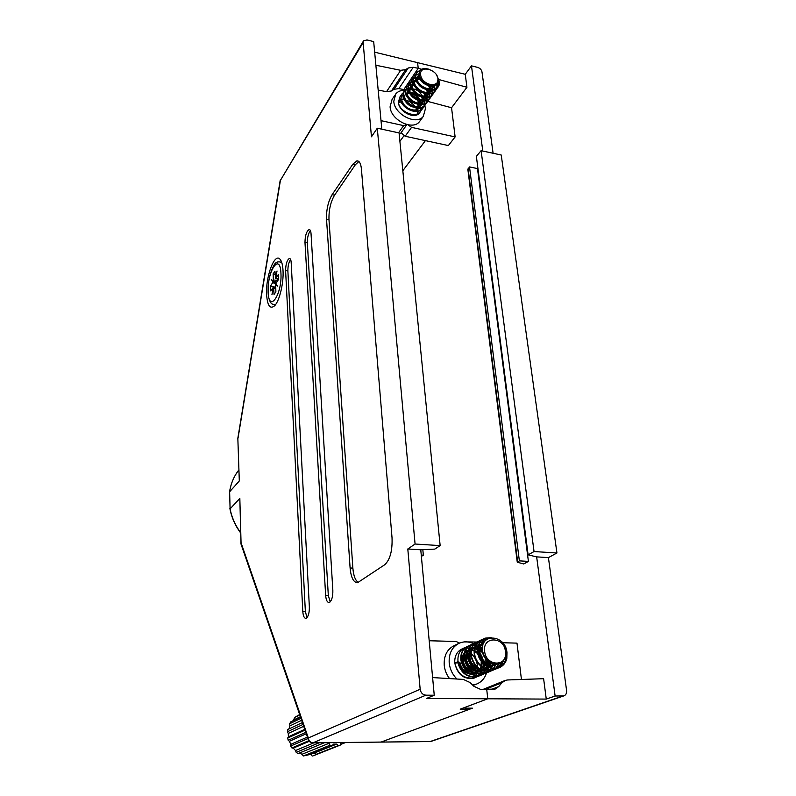 <?xml version="1.0" encoding="UTF-8"?>
<svg xmlns="http://www.w3.org/2000/svg" width="796" height="796" viewBox="0 0 796 796"><rect width="100%" height="100%" fill="white"/><g stroke="black" fill="none" stroke-linecap="round" stroke-linejoin="round"><path stroke-width="1.19" d="M329.783 602.224C331.942 600.144 332.967 596.154 332.837 590.254L311.027 233.596C310.818 230.88 310.171 229.527 309.087 229.556C306.48 231.288 305.117 235.566 304.977 242.412L325.644 595.299C326.042 599.955 327.156 602.363 328.987 602.532L329.783 602.224M306.51 618.094C308.49 616.174 309.435 612.393 309.345 606.731L291.177 262.481C290.988 259.785 290.381 258.431 289.366 258.451C286.998 260.033 285.744 264.093 285.605 270.6L302.788 611.328C303.137 615.845 304.142 618.184 305.823 618.363L306.51 618.094M266.61 294.629C265.496 276.879 274.57 252.342 280.033 259.237C281.714 261.178 282.709 264.969 283.028 270.61C283.794 283.087 279.466 300.978 274.64 305.744C270.113 309.515 267.426 305.813 266.61 294.629M238.79 470.048C233.915 476.297 230.86 483.54 229.636 491.769L230.084 508.883L239.835 498.415L241.098 544.325M240.999 543.847L239.835 498.415M469.69 709.196L381.035 742.091L472.416 708.171L465.769 708.161L464.357 707.863L465.083 707.346L487.759 698.779L460.207 709.176L469.69 709.196L470.376 708.171M241.178 543.101L308.321 737.962C308.739 740.917 310.301 742.529 313.007 742.797L425.92 695.177L434.248 695.236L426.487 698.46L487.759 698.779L486.764 689.724L487.759 698.779L546.265 699.087L555.12 696.022L563.777 695.903C565.886 695.077 566.822 693.286 566.593 690.52L548.414 557.598L556.941 552.991L501.231 155.021L481.102 150.673L534.046 551.548L556.941 552.991M432.616 677.585L463.322 679.406L469.978 682.49L473.918 686.301L480.545 689.376L495.142 689.077L498.764 686.55L501.798 682.859L484.625 689.605M404.895 89.858L403.791 89.56L418.228 68.327L417.601 62.665L418.228 68.327L413.214 67.292L398.866 88.595L394.02 89.291L391.423 90.983L386.528 91.689L400.677 70.317L375.871 65.242M381.801 129.181L373.682 41.601L367.006 39.949L363.583 40.805L363.145 42.526L371.453 136.803L377.294 128.216L415.074 544.026L407.801 548.991L420.159 689.246C420.795 692.828 422.716 694.799 425.92 695.177M434.248 695.236L420.766 549.787L407.801 548.991M459.551 643.059L456.118 641.486L429.203 640.75M421.532 69.242L418.228 68.327L403.791 89.56L398.866 88.595M378.17 90.067L386.528 91.689M398.537 132.803L403.642 125.619L381.005 120.654M403.642 125.619L406.895 124.564M404.05 99.241L400.816 99.092M384.757 564.712C390.08 559.747 392.498 550.762 392.03 537.768L361.424 169.021C360.857 163.469 359.344 160.752 356.867 160.882L352.837 164.185L332.091 194.712C328.151 201.488 326.3 209.666 326.529 219.238L350.101 567.976C350.996 577.518 353.464 582.443 357.504 582.752L384.757 564.712M229.636 491.769L239.307 480.973L237.835 438.288L239.307 480.973M374.657 52.168L465.252 74.297L466.934 87.281L438.875 79.54M415.074 544.026L440.148 545.608L399.065 132.922L377.294 128.216M440.148 545.608L434.805 549.101L420.766 549.787M400.677 70.317L405.652 69.64L391.423 90.983M394.02 89.291L408.288 67.959L405.652 69.64M408.288 67.959L413.214 67.292M421.263 555.061L423.343 555.18L421.382 556.404M423.343 555.18L422.835 549.688M400.557 133.459L399.224 134.504M290.62 259.506C288.769 262.232 287.853 266.043 287.883 270.958L305.356 611.428L306.987 617.666M310.41 230.591C308.321 233.457 307.296 237.526 307.336 242.81L328.31 595.408L330.171 601.895M358.877 161.528L355.374 164.702L334.549 195.179C330.599 201.945 328.738 210.104 328.977 219.676L352.867 568.125C353.514 575.816 355.374 580.612 358.449 582.523M493.102 153.27L481.968 71.849C481.441 69.67 479.998 68.177 477.65 67.391L471.481 65.859L465.252 74.297M521.44 679.476L516.992 643.128L502.594 642.74M501.798 682.859L505.331 680.381L507.609 679.963L543.618 678.699L546.265 699.087M534.046 551.548L528.116 554.862L536.653 556.882L555.12 696.022M471.481 65.859L482.784 151.031M466.934 87.281L451.551 107.749L455.123 136.922L448.357 145.559L405.164 136.255L401.085 132.723M425.412 140.613L402.826 170.742M467.869 169.439L469.521 166.921L477.481 168.583L528.415 561.399L519.37 560.872L517.261 562.215L523.748 563.966L528.415 561.399M418.139 113.49L417.761 111.321M417.651 110.962L416.278 107.888M407.95 124.803L411.572 127.36L455.123 136.922M423.333 100.226L423.89 100.376M425.482 100.793L426.775 101.142M427.014 101.211L427.76 101.41M427.78 101.41L451.551 107.749M422.517 99.331L421.761 99.798M482.834 689.505L504.694 680.63M464.287 641.894L476.695 642.034M476.764 642.044L477.849 642.073M478.068 642.073L479.849 642.123M480.137 642.133L484.107 642.243M481.102 150.673L476.366 156.384L528.116 554.862M536.653 556.882L548.414 557.598M469.521 166.921L519.37 560.872M400.885 99.46L404.259 99.629M404.905 99.759C408.905 100.793 412.248 103.012 414.925 106.435M415.86 107.818L417.293 111.002M417.402 111.38L417.761 113.669M424.795 105.5L425.472 108.554L423.313 116.385C416.437 125.649 394.388 114.524 393.781 101.341L395.781 93.898C397.811 91.5 400.706 90.296 404.467 90.296M420.328 120.504L419.452 121.708C412.587 130.952 390.667 119.937 390.08 106.803L392.09 99.381L394.925 95.172M416.985 104.007L418.706 106.296M419.054 106.833L419.482 107.559M419.691 107.948L420.646 110.027M421.9 104.067L420.666 100.754M420.348 100.177L419.412 98.724M411.184 92.465L410.278 92.177M408.786 91.858L407.194 91.739M403.015 92.963L402 93.898L400.796 98.903C401.552 107.858 417.701 115.33 422.875 108.256L424.119 106.127M420.049 112.186L419.422 113.052C414.537 119.679 398.856 111.778 398.408 102.395L399.841 97.062L402 93.898M400.915 96.027L402.816 95.013M405.313 94.535L405.93 94.525M416.656 99.391L419.85 103.828M401.284 102.017L398.408 102.395L400.488 99.341C401.254 108.296 417.393 115.758 422.557 108.684L423.91 106.306M437.273 86.386L437.074 83.102M420.149 70.337L416.726 72.287L415.542 77.341C418.368 85.709 424.407 89.789 433.681 89.56L438.208 86.933M436.944 86.893L436.735 83.5M419.79 70.804L416.407 72.754L415.223 77.799C416.079 86.873 432.586 94.605 437.8 87.451M434.755 88.973L433.989 84.953M418.925 73.849L415.562 74.814M415.313 74.983L414.219 75.968L413.034 81.013C413.87 90.067 430.318 97.749 435.531 90.615L436.815 88.416M414.219 75.968L412.716 81.461C413.552 90.525 429.999 98.197 435.203 91.062L436.586 88.585M432.198 92.863L431.93 90.217M431.83 89.799L429.621 85.003L430.875 89.799M420.049 77.928L415.582 77.57M415.204 77.64L413.054 78.476M412.806 78.635L411.731 79.61L410.547 84.645C411.363 93.689 427.75 101.331 432.954 94.197L434.228 92.018M429.631 85.958L428.865 84.834M420.437 78.605L415.661 77.978M415.263 78.028L413.005 78.774M412.746 78.933L411.423 80.068L410.238 85.102C411.054 94.137 427.432 101.769 432.636 94.644L434.009 92.187M429.661 96.435L429.422 93.828M429.323 93.411L427.93 89.908M410.328 82.257L409.263 83.232L408.079 88.257C408.885 97.271 425.213 104.873 430.407 97.759L431.671 95.59M415.88 81.68L413.144 81.59M412.746 81.65L410.527 82.396M410.268 82.555L408.965 83.679L407.771 88.704C408.577 97.719 424.895 105.311 430.089 98.197L431.452 95.759M427.144 99.978L426.925 97.41M426.825 96.993L425.492 93.56M413.86 84.824L410.567 84.784M410.199 84.854L408.109 85.699M407.87 85.859L406.826 86.814L405.632 91.838C406.418 100.833 422.686 108.385 427.87 101.281L429.134 99.132M406.826 86.814L405.323 92.276C406.109 101.271 422.377 108.823 427.561 101.719L428.915 99.301M424.656 103.49L424.447 100.953M424.358 100.545L423.074 97.172M411.313 88.356L408.089 88.346M407.731 88.426L405.671 89.261M405.433 89.421L404.398 90.376L403.204 95.381C403.98 104.356 420.189 111.868 425.363 104.783L426.616 102.644M405.373 89.709L404.099 90.814L402.895 95.828C403.671 104.803 419.88 112.306 425.044 105.221L426.397 102.813M436.805 75.461L439.322 81.51L439.084 85.242L437.909 87.291M434.327 91.739L434.735 89.6M434.099 91.908L434.427 89.709M431.77 95.321L432.178 93.202M431.541 95.48L431.88 93.311M429.233 98.863L429.641 96.774M429.004 99.032L429.342 96.883M429.352 96.545L429.323 95.799M426.716 102.376L427.134 100.306M426.487 102.545L426.835 100.425M426.845 100.087L426.815 99.311M424.218 105.868L424.636 103.818M423.989 106.027L424.348 103.928M420.646 74.804C419.154 64.685 437.283 69.113 438.019 78.973C439.661 89.092 421.373 84.784 420.646 74.804M428.477 69.113C421.93 67.551 418.795 69.62 419.074 75.302C421.223 81.55 425.731 84.824 432.616 85.112L436.924 83.282L438.059 79.043L437.402 76.655L438.327 79.58C439.004 84.296 437.452 87.62 433.681 89.56M398.408 102.395C399.154 111.331 415.243 118.753 420.397 111.689L421.641 109.589M421.741 109.331L422.159 107.301M420.955 107.699L420.885 109.898M420.825 110.176L420.189 111.928M413.86 110.883L419.313 107.987C415.114 113.161 403.144 107.609 402.497 101.062L401.751 101.958M403.084 104.982L410.537 110.485M419.562 107.559L420.238 104.525M420.228 104.067L419.223 100.395M418.895 99.749C416.925 96.465 414.268 94.366 410.925 93.431M409.552 93.192L406.647 93.61M405.781 94.117L405.154 94.714L405.711 93.908M405.423 101.371C407.234 104.167 409.801 106.067 413.134 107.062M416.398 107.42L421.303 105.181M422.039 104.057L422.706 101.002M422.686 100.535L421.631 96.804M412.079 89.679L408.617 90.316M408.239 90.565L407.572 91.182M407.781 97.729C409.622 100.644 412.278 102.604 415.741 103.599M418.955 103.928L423.79 101.699M424.547 100.535L425.193 97.44M425.173 96.973L424.059 93.172M410.02 87.62L409.214 91.63M410.159 94.057C412.03 97.092 414.766 99.112 418.378 100.117M421.532 100.405L426.298 98.187M427.074 96.973L427.701 93.858M427.671 93.381L426.497 89.52M424.119 96.853L429.392 93.828C423.731 101.092 407.651 88.873 413.094 83.132L411.661 87.978M412.557 90.366C414.457 93.52 417.273 95.59 421.024 96.605M429.631 93.391L430.228 90.237M430.198 89.759L428.258 84.665M420.825 79.192L416.129 79.481M415.731 79.729L414.955 80.416M414.985 86.645C416.905 89.908 419.81 92.047 423.681 93.052M426.736 93.271L431.969 90.217L431.382 91.062M432.198 89.769L432.576 85.122L430.984 87.401M419.144 75.61L417.462 76.774L416.626 80.585M417.432 82.893C419.383 86.267 422.358 88.465 426.367 89.47M430.039 88.734L429.382 89.659L433.949 87.461L435.263 84.525M419.074 75.312C417.81 82.088 432.009 90.087 436.546 83.819L437.004 83.192M419.641 107.55L420.815 104.535M420.845 104.097L420.318 100.684M420.099 100.107C417.91 95.669 414.656 93.072 410.348 92.336M409.025 92.306L406.726 93.003M405.711 93.898C400.488 99.639 416.089 111.5 421.771 104.495M422.139 104.047L423.293 101.012M423.323 100.565L422.746 97.102M422.517 96.525C420.089 91.799 416.606 89.212 412.099 88.754M411.532 88.764L409.164 89.46M408.159 90.326C402.836 96.057 418.606 108.067 424.288 100.973M424.656 100.525L425.79 97.46M425.82 97.013L425.203 93.49M414.059 85.202L410.975 86.376M410.627 86.734C405.214 92.455 421.154 104.604 426.825 97.41M427.193 96.963L428.308 93.878M428.338 93.421L427.671 89.849M429.75 93.381L430.845 90.256M420.099 78.028L415.99 79.103M415.631 79.451L415.582 79.51C410.119 85.262 426.338 97.55 431.969 90.217M432.327 89.759L433.362 85.063M419.034 75.053L418.089 75.859C412.607 81.64 429.014 94.008 434.596 86.555L435.78 84.257M342.081 742.519L340.867 743.106L340.24 745.126L313.236 755.792L317.097 754.13L316.121 754.329L314.191 752.887M311.256 754.061L312.181 756.081M461.76 649.566L463.272 649.705M463.511 649.735L465.342 650.183M465.62 650.272L467.75 651.178M468.088 651.357L470.665 653.118M471.093 653.486C474.705 656.78 476.814 660.899 477.441 665.834L477.54 667.237M456.904 679.028C452.486 674.57 449.919 669.217 449.203 662.959C448.705 653.277 452.178 646.631 459.6 643.039C464.038 641.287 468.635 641.467 473.401 643.586M473.431 643.606L473.968 643.855M474.316 644.034L475.729 644.84M475.968 644.999L477.938 646.402M482.416 647.984L478.257 646.66L479.889 648.153M486.853 660.849L487.49 666.431M449.531 678.59C446.506 674.61 444.735 670.162 444.218 665.247C443.74 655.625 447.203 649.019 454.586 645.447L458.058 643.775M476.306 652.222L478.018 654.541M483.6 663.436L483.56 662.859C483.132 658.153 481.262 654.143 477.938 650.82M477.481 650.412L474.774 648.501M474.436 648.312L472.197 647.397M471.899 647.307L469.939 646.929M469.67 646.899L467.889 646.889M467.65 646.919L466.038 647.208M465.819 647.267L464.864 647.606C459.75 650.024 457.461 654.69 458.008 661.605C461.093 673.177 467.889 678.083 478.376 676.321L480.316 675.416M475.023 677.724L474.058 678.122C463.998 679.774 457.571 674.759 454.775 663.068C454.416 656.133 456.904 651.387 462.247 648.83L464.864 647.606M463.093 648.531L464.695 648.153M464.934 648.113L466.675 648.014M466.934 648.014L468.854 648.242M469.142 648.302L471.292 648.959M474.695 647.327L471.62 649.098L474.108 650.451M474.506 650.73L477.879 653.934M457.77 662.799L454.775 663.068L457.6 661.784C460.685 673.356 467.471 678.262 477.958 676.5L480.097 675.466M491.132 637.636L484.973 638.153C479.769 640.621 477.471 645.407 478.098 652.511C479.351 662.69 490.366 671.187 499.102 667.685L500.515 667.068C503.769 665.287 505.878 662.381 506.823 658.372L506.982 652.591C505.54 634.203 479.262 632.671 482.645 651.506L478.117 647.427M490.336 637.775L484.535 638.362C479.341 640.82 477.043 645.606 477.66 652.7C478.913 662.879 489.928 671.376 498.654 667.874L500.813 666.839M487.062 639.148L482.794 639.357M482.555 639.417L481.53 639.765C476.346 642.223 474.058 646.989 474.655 654.063C475.889 664.202 486.853 672.66 495.56 669.167L497.58 668.212M481.53 639.765L481.102 639.974C475.918 642.432 473.63 647.188 474.237 654.252C475.461 664.391 486.416 672.839 495.112 669.346L497.341 668.272M484.973 641.009L481.321 640.651M481.063 640.671L479.371 640.959M479.142 641.019L478.127 641.367C472.953 643.815 470.665 648.561 471.262 655.606C474.466 667.396 481.391 672.401 492.047 670.63L494.057 669.685M484.774 641.268L481.142 640.83M480.893 640.85L479.182 641.098M478.943 641.158L477.709 641.566C472.535 644.014 470.247 648.76 470.834 655.795C474.038 667.575 480.963 672.58 491.61 670.809L493.819 669.744M483.55 643.277L480.028 642.292M479.749 642.263L477.908 642.233M477.66 642.253L475.988 642.541M475.759 642.611L474.764 642.949C469.6 645.397 467.312 650.123 467.899 657.128C471.073 668.859 477.958 673.844 488.585 672.073L490.565 671.137M483.411 643.596L479.879 642.531M479.6 642.491L477.739 642.412M477.491 642.432L475.799 642.69M475.57 642.74L474.346 643.148C469.182 645.586 466.894 650.312 467.481 657.317C470.645 669.048 477.54 674.023 488.147 672.252L490.336 671.197M482.625 646.193L478.963 644.362M478.655 644.272L476.625 643.855M476.356 643.825L474.535 643.805M474.287 643.825L472.635 644.113M472.406 644.183L471.431 644.521C466.287 646.949 463.998 651.655 464.565 658.63C467.71 670.322 474.565 675.277 485.142 673.506L487.122 672.58M471.431 644.521L471.013 644.71C465.869 647.148 463.59 651.854 464.148 658.819C467.292 670.501 474.147 675.456 484.714 673.685L486.893 672.63M486.784 660.262L486.664 659.536M482.515 650.65L478.187 647.039M477.829 646.84L475.56 645.884M475.262 645.795L473.262 645.397M472.993 645.367L471.202 645.357M470.953 645.377L469.322 645.675M469.093 645.735L468.128 646.063C463.003 648.501 460.715 653.188 461.272 660.123C464.386 671.754 471.212 676.69 481.749 674.918L483.699 674.003M486.247 659.695L486.077 658.859M477.759 647.218L475.441 646.183M475.142 646.083L473.123 645.626M472.844 645.586L471.033 645.536M470.784 645.546L469.133 645.805M468.904 645.864L467.72 646.262C462.595 648.69 460.307 653.377 460.864 660.312C463.969 671.933 470.794 676.859 481.321 675.098L483.48 674.063M497.789 668.083C500.495 666.401 502.415 663.804 503.54 660.282M497.55 668.143L502.943 660.978M494.256 669.555L495.649 668.56M495.838 668.391L499.53 663.177M494.027 669.615L495.401 668.58M495.59 668.411L499.102 663.337M490.774 671.018L492.147 670.023M492.336 669.864L493.61 668.6M493.789 668.401L496.316 663.904M490.535 671.068L491.908 670.053M492.087 669.884L493.351 668.59M493.52 668.381L495.948 663.914M487.321 672.451L488.684 671.486M488.873 671.327L490.137 670.083M490.306 669.884L491.45 668.312M491.61 668.063L493.361 663.625L489.5 667.396M487.092 672.511L488.445 671.506M488.625 671.346L489.878 670.063M490.047 669.854L491.172 668.252M491.321 667.993L492.993 663.526M483.898 673.884L485.252 672.918M485.441 672.769L486.694 671.535M486.863 671.346L488.008 669.804M488.157 669.555L489.132 667.615M489.261 667.297L490.316 662.431M483.67 673.933L485.013 672.948M485.202 672.789L486.436 671.525M486.605 671.327L487.729 669.744M487.878 669.486L488.834 667.496M488.953 667.167L489.908 662.192M480.515 675.297L481.859 674.351M482.048 674.192L483.291 672.988M483.461 672.789L484.585 671.277M484.744 671.028L485.719 669.128M485.839 668.819L486.595 666.342L485.043 668.461M486.674 665.934L486.913 661.406M480.296 675.346L481.62 674.371M481.809 674.212L483.033 672.968M483.202 672.769L484.316 671.217M484.465 670.968L485.421 669.008M485.54 668.69L486.247 666.133M486.326 665.705L486.485 661.585M484.635 651.218C482.475 635.775 504.365 636.452 505.629 651.715C508.017 667.098 485.878 666.74 484.635 651.218M482.645 651.506C485.49 660.919 491.072 664.829 499.39 663.217L499.699 663.118C504.077 661.148 506.067 657.347 505.669 651.735L504.793 648.193L505.957 651.924C506.853 658.302 505.032 663.347 500.515 667.068M454.775 663.068C457.839 674.59 464.595 679.476 475.053 677.714L476.973 676.809M477.172 676.69L478.495 675.754M478.685 675.605L479.918 674.411M480.087 674.222L481.202 672.729M481.361 672.491L482.336 670.62M482.456 670.322L483.212 667.894M483.301 667.496L483.61 664.063M481.898 663.575L481.968 666.57M481.928 667.048L481.411 669.844M481.301 670.192L480.476 672.262M480.336 672.53L479.321 674.152M479.162 674.361L478.008 675.655M477.839 675.814L476.575 676.829M476.386 676.948L475.033 677.714M316.121 754.329L338.131 745.623L336.658 744.101L333.454 744.141L332.161 745.693L310.36 754.419L303.425 755.951L329.992 745.245L329.126 743.245L327.833 742.678M299.276 753.086L302.052 754.27L303.425 755.951M324.4 742.718L297.993 753.613L296.192 752.359L319.196 742.777M308.798 740.698L291.913 747.951L293.256 748.16L295.545 750.519L296.192 752.359M291.913 747.951L290.649 746.051L307.913 738.549M305.773 732.36L288.192 740.26L289.426 741.275L290.749 744.369L290.649 746.051M288.192 740.26L287.684 738.021L305.017 730.141M303.047 724.43L287.406 731.753L288.271 733.444L288.411 736.798L287.684 738.021M287.406 731.753L287.724 729.514L302.41 722.569M300.948 718.3L289.664 723.753L289.933 725.892L288.908 728.927M289.664 723.753L290.739 721.863L300.53 717.106M299.784 714.927L294.59 717.475L293.435 720.559M294.59 717.475L299.654 714.549M336.658 744.101L314.709 752.877M340.409 744.578L345.564 742.529M340.24 745.126L338.131 745.623M487.48 666.859L487.301 669.327M487.261 669.625L487.082 670.7M486.903 671.545L486.635 672.6M486.545 672.889C484.724 678.51 481.272 682.291 476.197 684.222L472.595 685.028M477.55 667.794L477.262 670.928L482.147 670.55M477.192 671.297L476.545 673.535M476.436 673.814L475.62 675.525M475.491 675.744L474.615 677.058M474.496 677.217L473.72 678.112M332.161 745.693L329.992 745.245M300.4 716.718L294.132 719.763M301.634 720.3L289.933 725.892M303.694 726.29L288.271 733.444M304.739 729.345L288.411 736.798M306.261 733.763L289.426 741.275M307.405 737.076L290.749 744.369M309.266 741.305L293.256 748.16M313.803 742.837L295.545 750.519M329.126 743.245L302.052 754.27M458.048 661.894L459.909 662.312L458.197 662.76M459.093 662.68C460.566 669.257 464.386 673.108 470.565 674.222M471.421 674.252L474.764 673.665M475.729 673.247L477.958 671.675M478.217 671.416L479.779 669.376M479.958 669.048L481.003 666.332M481.112 665.864L481.252 661.396M477.869 653.854L474.486 651.178M474.078 650.979L471.371 650.163M470.993 650.123L468.356 650.312M467.968 650.422L464.924 652.242M464.426 652.78C458.685 658.819 464.824 672.53 473.958 672.819M474.804 672.849L478.714 671.993L473.829 672.341M468.058 651.486L471.341 648.79L468.247 650.68M467.75 651.208C461.909 657.257 468.138 671.177 477.391 671.396M478.237 671.426L481.471 670.829M482.545 670.351L484.784 668.73M486.784 666.003L488.097 660.899M482.396 648.899L478.167 647.128M477.779 647.078L475.093 647.228M471.113 649.626C465.163 655.675 471.491 669.804 480.844 669.963M481.689 669.983L484.863 669.386M486.008 668.879L488.246 667.227M488.505 666.958L490.933 662.75M482.694 645.845L478.515 645.655M478.107 645.755L477.381 646.004L478.147 645.646M488.306 667.934L489.102 667.595L488.306 667.934M483.281 643.904L480.774 644.432L483.421 643.576M496.057 663.914L491.769 666.471L495.54 663.914M483.64 643.088C472.784 647.626 482.923 670.133 495.281 664.988L497.58 663.755M482.426 649.606C481.799 657.894 491.261 666.68 498.823 663.486L499.669 663.128L498.823 663.486M459.909 662.312C461.053 667.894 464.168 671.615 469.252 673.466M470.426 673.744L475.292 673.416M475.749 673.257L478.247 671.804M478.535 671.555L480.227 669.635M480.426 669.327L481.6 666.799M481.729 666.381L482.207 662.6M477.62 652.402L474.525 650.432M474.127 650.272L471.461 649.715M471.093 649.705L468.396 650.173M467.421 650.621L464.725 653.068M464.187 653.964C461.61 662.093 464.436 668.133 472.655 672.073M479.152 671.814L481.65 670.341M481.928 670.093L483.62 668.133M483.829 667.824L484.993 665.247M485.122 664.809L485.252 658.471M482.704 652.81L477.948 648.959M477.54 648.79L474.844 648.193M474.466 648.183L471.749 648.631M467.511 652.372C464.874 660.61 467.74 666.71 476.098 670.67M482.585 670.371L485.082 668.859M485.371 668.61L487.062 666.62M487.261 666.302L488.873 661.506M477.879 646.641L475.142 647.068M474.028 647.556L471.421 649.894M470.874 650.77C468.167 659.098 471.073 665.257 479.57 669.257M480.734 669.496L485.59 669.078M486.048 668.899L488.555 667.366M488.844 667.118L491.57 663.038M482.834 645.267L478.565 645.486M489.55 667.416L493.908 663.745M483.57 643.238C473.968 648.989 484.525 669.516 496.167 664.61L498.077 663.645M273.396 287.266L275.675 287.187L273.287 287.266L270.69 290.908L270.471 286.142L273.157 281.884L276.51 282.421M275.605 278.341L278.57 279.376L278.341 274.58L275.565 278.331L278.57 279.386L275.824 283.744L277.754 286.162L275.665 284.461L275.884 291.814L274.043 294.47L273.595 287.465L275.685 287.376M277.953 280.311L273.376 280.043L273.317 281.167L276.809 281.983M275.595 278.212L274.928 271.187L273.098 273.904L273.376 280.043M273.406 287.266L271.953 294.55L273.595 287.465M273.317 281.167L271.277 279.515L273.157 281.884M275.565 278.331L277.038 270.988L275.376 278.132M275.515 287.197L270.471 286.142M275.078 274.322L273.098 273.904M275.665 284.461L276.431 284.51M276.64 282.232L274.053 281.704M230.084 508.883C231.765 517.45 235.288 525.39 240.671 532.713M420.159 689.246L308.321 737.962L308.241 739.524C309.057 741.653 310.579 742.758 312.808 742.847L430.248 741.504L562.663 696.062M363.364 41.163L280.351 180.473L363.145 42.526M280.61 179.2L238.024 438.188M305.356 611.428L302.788 611.328M287.883 270.958L285.605 270.6M328.31 595.408L325.644 595.299M307.336 242.81L304.977 242.412M352.867 568.125L350.101 567.976M328.977 219.676L326.529 219.238M334.549 195.179L332.091 194.712M355.374 164.702L352.837 164.185M241.059 544.195L308.311 739.713M429.9 741.554L312.709 742.847M563.777 695.903L431.432 741.275M468.118 168.603L517.629 561.837M411.572 127.36L405.164 136.255M429.054 90.117L428.457 90.963M427.512 92.296L426.815 93.271M426.487 93.739L425.95 94.485M425.004 95.828L424.258 96.873M423.94 97.321L423.472 97.988M410.537 88.257L410.975 87.63M412.975 84.704L413.462 83.998M415.432 81.132L415.98 80.346M491.032 689.565L498.764 686.55M268.202 292.003C266.909 271.595 280.092 251.486 280.948 273.356C282.232 294.838 268.7 313.813 268.202 292.003M275.724 288.381L273.754 288.271M275.844 283.665L272.809 282.709M278.55 278.908L275.953 278.083M281.087 260.849L280.033 259.237M400.328 133.778L406.696 124.853M309.624 229.646L309.087 229.556M358.409 161.19L356.867 160.882M280.172 180.463L237.835 438.288M229.497 492.286C230.671 484.077 233.636 476.834 238.412 470.535M229.875 508.425C231.507 517.281 235.109 525.479 240.681 533.022M467.849 169.289L517.261 562.215M420.397 111.689L419.422 113.052M423.313 116.385L419.452 121.708M403.91 135.808L399.9 141.389M419.303 107.987L418.835 108.644M429.402 93.828L428.825 94.634M418.089 75.859L417.462 76.774M434.596 86.555L433.949 87.461M436.546 83.819L436.924 83.282M475.053 677.714L474.058 678.122M476.197 684.222L473.073 685.485M496.167 664.61L495.281 664.988M281.744 262.511C278.112 261.048 275.466 262.053 273.814 265.546C269.874 272.859 267.954 281.804 268.073 292.401C268.351 297.087 269.257 300.53 270.809 302.709C271.575 304.152 273.227 304.689 275.774 304.321"/></g></svg>
